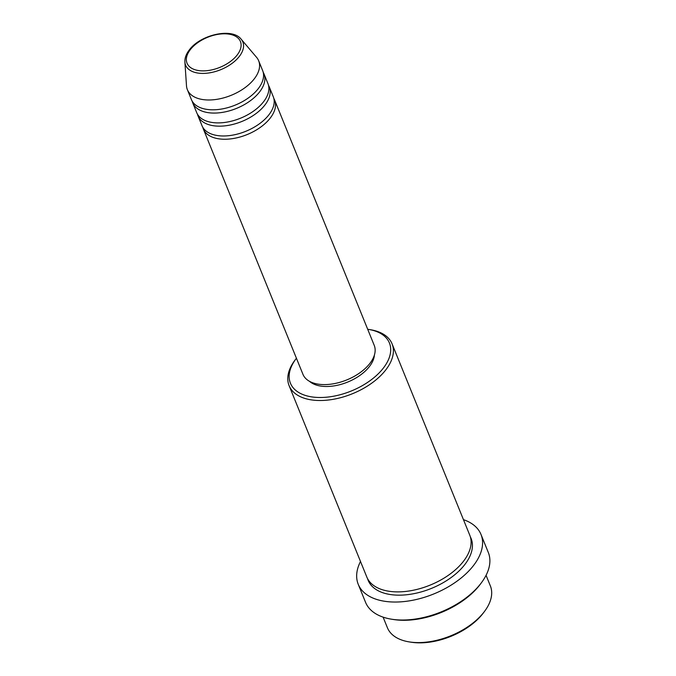 <?xml version="1.0" encoding="UTF-8"?>
<svg xmlns="http://www.w3.org/2000/svg" width="676" height="676" viewBox="0 0 676 676"><rect width="100%" height="100%" fill="white"/><g stroke="black" fill="none" stroke-linecap="round" stroke-linejoin="round"><path stroke-width="1.01" d="M273.822 98.434A38.464 21.674 157.9 0 1 274.608 100.023A38.464 21.674 157.9 0 1 270.299 117.996A38.464 21.674 157.9 0 1 233.212 138.529A38.464 21.674 157.9 0 1 203.324 128.964A38.464 21.674 157.9 0 1 202.783 127.282M268.507 85.345A38.464 21.674 157.9 0 1 269.293 86.934L273.281 96.752A38.464 21.674 157.9 0 1 268.972 114.717A38.464 21.674 157.9 0 1 231.876 135.259A38.464 21.674 157.9 0 1 201.997 125.694L198.009 115.883A38.464 21.674 157.9 0 1 197.468 114.193M269.293 86.934A38.464 21.674 157.9 0 1 264.992 104.907A38.464 21.674 157.9 0 1 227.896 125.449A38.464 21.674 157.9 0 1 198.009 115.883M263.201 72.264A38.464 21.674 157.9 0 1 263.978 73.853L267.966 83.663A38.464 21.674 157.9 0 1 263.657 101.637A38.464 21.674 157.9 0 1 226.57 122.179A38.464 21.674 157.9 0 1 196.682 112.605L192.702 102.794A38.464 21.674 157.9 0 1 192.153 101.113M263.978 73.853A38.464 21.674 157.9 0 1 259.677 91.818A38.464 21.674 157.9 0 1 222.581 112.36A38.464 21.674 157.9 0 1 192.702 102.794M241.146 39.183L256.576 57.333A38.464 21.674 157.9 0 1 258.663 60.764L262.651 70.583A38.464 21.674 157.9 0 1 258.35 88.548A38.464 21.674 157.9 0 1 221.255 109.089A38.464 21.674 157.9 0 1 191.367 99.524L187.387 89.705A38.464 21.674 157.9 0 1 186.491 85.793L184.894 62.023A30.876 17.399 157.9 0 0 206.957 73.194A30.876 17.399 157.9 0 0 239.372 56.361A30.876 17.399 157.9 0 0 241.146 39.183C232.214 27.344 200.214 34.73 189.229 50.049C186.145 54.055 184.7 58.051 184.894 62.023M484.565 611.341L483.475 612.802A53.429 30.107 157.9 0 1 483.07 613.335A53.429 30.107 157.9 0 1 411.084 642.2L409.276 641.913A55.567 31.307 -22.1 0 0 484.151 611.89A55.567 31.307 -22.1 0 0 484.565 611.341A55.567 31.307 -22.1 0 0 490.37 585.931L486.061 575.327M296.418 358.229A53.429 30.107 -22.1 0 0 296.401 358.263A53.429 30.107 -22.1 0 0 296.003 358.787A53.429 30.107 -22.1 0 0 314.095 397.192A53.429 30.107 -22.1 0 0 383.444 367.981A53.429 30.107 -22.1 0 0 368.395 329.389A53.429 30.107 -22.1 0 0 367.702 329.288M368.395 329.389L370.195 329.677A55.567 31.307 157.9 0 1 392.072 343.847A55.567 31.307 157.9 0 1 385.852 369.806A55.567 31.307 157.9 0 1 332.271 399.474A55.567 31.307 157.9 0 1 289.108 385.658A55.567 31.307 157.9 0 1 294.905 360.249L296.003 358.787M481.397 582.763L480.298 584.233A64.11 36.132 157.9 0 1 479.825 584.858A64.11 36.132 157.9 0 1 393.432 619.503L391.632 619.216A66.248 37.332 -22.1 0 0 480.898 583.422A66.248 37.332 -22.1 0 0 481.397 582.763A66.248 37.332 -22.1 0 0 488.309 552.469L481.008 534.479A66.248 37.332 157.9 0 1 473.589 565.432A66.248 37.332 157.9 0 1 409.707 600.803A66.248 37.332 157.9 0 1 358.246 584.326A66.248 37.332 157.9 0 1 360.494 561.469M392.072 343.847L469.778 535.231A55.567 31.307 157.9 0 1 463.559 561.181A55.567 31.307 157.9 0 1 409.977 590.849A55.567 31.307 157.9 0 1 366.815 577.034L289.108 385.658M274.608 100.023L374.234 345.377A38.464 21.674 157.9 0 1 369.933 363.35A38.464 21.674 157.9 0 1 332.837 383.883A38.464 21.674 157.9 0 1 302.949 374.318L203.324 128.964M374.42 354.968A36.327 20.474 157.9 0 1 369.519 366.426A36.327 20.474 157.9 0 1 339.09 384.872A36.327 20.474 157.9 0 1 309.507 381.323M463.457 519.658A66.248 37.332 157.9 0 1 481.008 534.479M258.663 60.764A38.464 21.674 157.9 0 1 254.362 78.737A38.464 21.674 157.9 0 1 217.266 99.271A38.464 21.674 157.9 0 1 187.387 89.705M383.098 617.137L387.407 627.742A55.567 31.307 -22.1 0 0 409.276 641.913M358.246 584.326L365.547 602.316A66.248 37.332 -22.1 0 0 391.632 619.216M237.2 54.959A28.806 16.232 -22.1 0 0 227.837 33.986A28.806 16.232 -22.1 0 0 190.26 49.72A28.806 16.232 -22.1 0 0 199.623 70.693A28.806 16.232 -22.1 0 0 237.2 54.959M470.361 536.896A55.567 31.307 157.9 0 1 464.885 564.46A55.567 31.307 157.9 0 1 409.842 594.356A55.567 31.307 157.9 0 1 367.558 578.639"/></g></svg>
